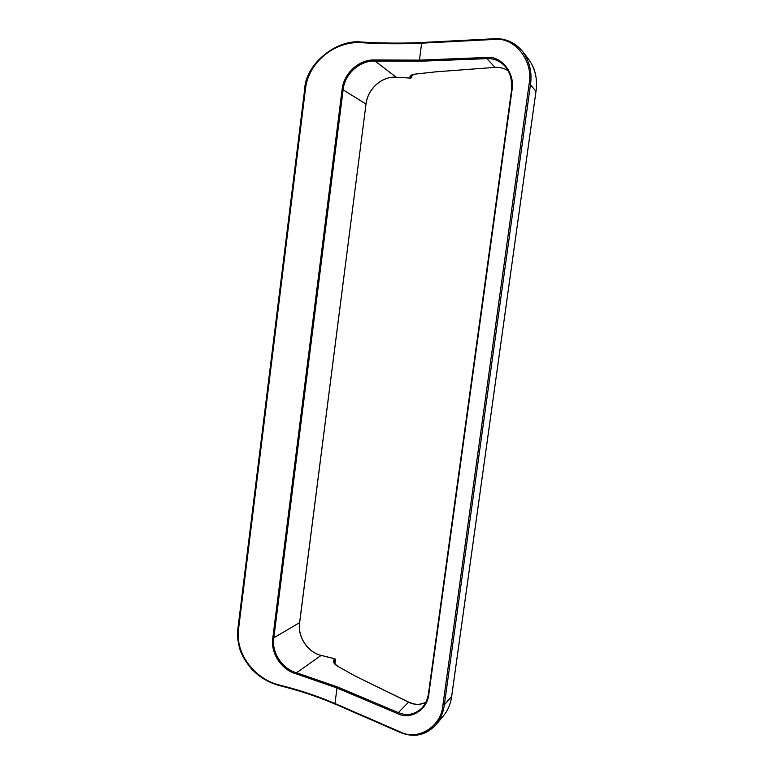 <?xml version="1.0" encoding="UTF-8"?>
<svg xmlns="http://www.w3.org/2000/svg" width="774" height="774" viewBox="0 0 774 774"><rect width="100%" height="100%" fill="white"/><g stroke="black" fill="none" stroke-linecap="round" stroke-linejoin="round"><path stroke-width="1.16" d="M296.113 673.796C282.046 670.081 270.513 653.73 272.738 638.444L342.137 89.262C343.898 72.766 359.716 59.105 374.858 59.995L419.421 60.13L421.656 43.17C402.722 44.108 382.54 43.954 361.1 42.696C335.616 40.877 308.449 61.678 305.488 88.817L238.527 629.233C235.054 654.446 255.604 679.398 279.375 685.029C299.422 690.011 317.95 696.174 334.968 703.527L337.009 687.989L296.113 673.796L296.597 672.77L337.658 687.002L398.136 712.496C406.698 716.182 414.603 714.741 421.849 708.142L421.898 708.104C425.584 703.895 427.79 698.99 428.525 693.378M511.527 90.558C512.823 81.454 510.685 73.366 505.112 66.293C499.752 60.798 493.677 58.253 486.904 58.65L419.818 61.243L419.421 60.13L486.536 57.479C501.349 55.409 515.552 73.462 511.953 90.49L428.883 693.63C427.858 709.739 410.433 720.459 397.497 713.551L337.009 687.989L337.658 687.002M279.375 685.029L279.482 685.609C299.567 690.601 318.124 696.784 335.161 704.146L334.968 703.527L399.723 731.672C417.37 741.347 441.499 727.009 442.941 704.824L529.048 84.453C534.06 60.972 514.236 36.359 493.899 39.464L421.656 43.17L422.12 42.483L494.228 38.797M419.818 61.243L375.08 61.088C360.365 60.217 344.875 73.424 343.153 89.503L273.754 638.395C271.587 653.304 282.916 669.162 296.597 672.77L321.123 655.414C307.646 652.356 297.487 636.896 299.567 622.847L366.015 104.016L342.137 89.262M408.778 702.25L414.322 703.992C416.054 703.934 416.905 705.656 425.787 702.405C419.876 705.124 414.071 704.998 408.362 702.047L355.74 676.331L337.232 666.037C333.265 663.357 332.462 660.948 334.832 658.809L321.287 655.452M374.858 59.995L375.08 61.088L396.211 77.207L410.82 78.097C408.885 76.268 410.22 74.952 414.816 74.159L435.82 71.827L494.915 67.396C499.559 66.951 504.019 68.112 508.305 70.869C501.368 66.641 496.298 67.338 495.089 67.425L486.904 58.65L486.536 57.479M505.112 66.293L505.112 66.293C509.921 70.618 512.049 78.716 511.498 90.597L511.953 90.49M493.899 39.464L494.518 38.777C505.219 38.071 514.575 42.299 522.605 51.461L522.605 51.461C529.639 61.465 532.26 72.553 530.461 84.743L444.324 704.853C443.357 712.361 440.522 719.046 435.801 724.928L435.743 724.996C425.071 735.513 413.2 737.961 400.139 732.32L399.723 731.672M435.743 724.996L443.608 715.689C448.03 710.126 450.72 703.701 451.658 696.406L535.976 91.293C537.727 79.403 535.289 68.731 528.652 59.269L522.837 51.752M356.166 676.544L408.624 702.076L397.497 713.551M495.234 67.377L435.82 71.827M334.929 663.86L335.471 659.748L334.174 661.964C333.555 662.428 334.678 663.802 337.541 666.095M415.261 74.091L410.888 75.678L411.71 77.332L412.02 74.933M361.1 42.696L361.487 42.057C382.888 43.305 403.051 43.47 421.985 42.531M238.527 629.233L237.85 628.914L304.733 88.855L305.488 88.817M442.941 704.824L444.324 704.853L451.687 696.339L535.985 91.342L530.461 84.743L529.048 84.453M272.738 638.444L299.586 622.673M421.849 708.142C425.487 704.108 427.712 699.154 428.506 693.301L511.498 90.597L428.883 693.63M334.958 663.899L335.51 659.671L334.929 658.79L321.22 655.394C307.762 652.356 297.535 636.809 299.635 622.76L366.015 104.016C367.66 88.846 381.93 76.036 396.211 77.207L396.327 77.216M445.379 713.376C448.62 708.665 450.72 702.986 451.687 696.339L451.677 696.271M533.122 66.874C536.208 74.091 537.166 82.247 535.985 91.342L535.956 91.38M335.007 658.877L335.471 659.574M355.74 676.331L337.232 666.037M411.691 77.429L410.878 78.126L396.269 77.226C382.027 76.045 367.698 88.884 366.063 104.074L366.005 104.113M412.058 74.914L411.739 77.39L410.946 78.097M436.149 71.808L414.816 74.159M522.605 51.461C515.165 42.502 505.751 38.274 494.363 38.748L422.12 42.483C403.148 43.441 382.907 43.286 361.41 42.028C336.613 38.855 305.517 64.242 304.733 88.855L237.85 628.914C237.057 634.245 237.676 640.824 239.708 648.651C242.33 658.055 251.511 669.355 253.485 670.826C257.936 675.296 266.033 681.807 279.482 685.609L279.598 685.58M435.801 724.928C425.671 735.523 413.703 737.98 399.906 732.32L335.403 704.156"/></g></svg>
